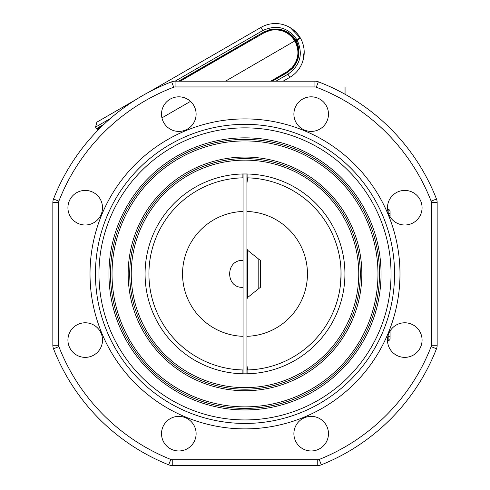 <?xml version="1.0" encoding="UTF-8"?>
<svg xmlns="http://www.w3.org/2000/svg" width="490" height="490" viewBox="0 0 490 490"><rect width="100%" height="100%" fill="white"/><g stroke="black" fill="none" stroke-linecap="round" stroke-linejoin="round"><path stroke-width="0.73" d="M341.071 274.902L340.385 285.425C340.82 283.845 341.016 278.51 340.973 269.42M340.795 266.499L340.593 264.22M340.862 267.411L341.077 273.506M341.071 274.908L340.862 280.372M243.077 177.833A96.077 96.077 0 0 0 242.887 177.839L242.887 173.993L247.113 173.968L247.113 177.839A96.077 96.077 0 0 1 341.077 273.892A96.077 96.077 0 0 1 247.113 369.95L247.113 373.815L242.887 373.815L242.887 369.95A96.077 96.077 0 0 0 243.077 369.95M242.887 373.79L242.887 369.95A96.077 96.077 0 0 1 148.923 273.892A96.077 96.077 0 0 1 242.887 177.839L242.887 173.968A99.923 99.923 0 0 0 145.077 273.892A99.923 99.923 0 0 0 242.887 373.79M247.597 177.852L246.972 181.692L247.113 173.993A99.923 99.923 0 0 1 344.923 273.892A99.923 99.923 0 0 1 247.113 373.79M249.049 177.901A96.077 96.077 0 0 0 247.671 177.852A96.077 96.077 0 0 1 340.385 285.425A96.077 96.077 0 0 1 247.671 369.938L247.046 366.079L247.597 369.938M242.887 369.95A96.077 96.077 0 0 1 148.923 273.892A96.077 96.077 0 0 1 242.887 177.839M249.049 369.889A96.077 96.077 0 0 1 247.671 369.938M161.522 114.115A17.297 17.297 0 0 1 187.468 99.139A17.297 17.297 0 0 1 187.468 129.09A17.297 17.297 0 0 1 161.522 114.115M293.89 114.115A17.297 17.297 0 0 1 319.829 99.139A17.297 17.297 0 0 1 319.829 129.09A17.297 17.297 0 0 1 293.89 114.115M387.486 207.711A17.297 17.297 0 0 1 413.425 192.735A17.297 17.297 0 0 1 413.425 222.687A17.297 17.297 0 0 1 387.486 207.711M387.486 340.078A17.297 17.297 0 0 1 413.425 325.097A17.297 17.297 0 0 1 413.425 355.054A17.297 17.297 0 0 1 387.486 340.078M67.926 207.711A17.297 17.297 0 0 1 93.872 192.735A17.297 17.297 0 0 1 93.872 222.687A17.297 17.297 0 0 1 67.926 207.711M67.926 340.078A17.297 17.297 0 0 1 93.872 325.097A17.297 17.297 0 0 1 93.872 355.054A17.297 17.297 0 0 1 67.926 340.078M161.522 433.668A17.297 17.297 0 0 1 187.468 418.693A17.297 17.297 0 0 1 187.468 448.65A17.297 17.297 0 0 1 161.522 433.668M293.89 433.668A17.297 17.297 0 0 1 319.829 418.693A17.297 17.297 0 0 1 319.829 448.65A17.297 17.297 0 0 1 293.89 433.668M246.923 211.472A62.45 62.45 0 0 1 307.451 273.892A62.45 62.45 0 0 1 246.923 336.318M243.077 336.318A62.45 62.45 0 0 1 182.55 273.892A62.45 62.45 0 0 1 243.077 211.472M379.511 273.892A134.511 134.511 0 0 1 177.748 390.383A134.511 134.511 0 0 1 177.748 157.406A134.511 134.511 0 0 1 379.511 273.892M377.974 273.892A132.974 132.974 0 0 0 178.513 158.736A132.974 132.974 0 0 0 178.513 389.054A132.974 132.974 0 0 0 377.974 273.892M381.049 273.892A136.049 136.049 0 0 1 176.976 391.712A136.049 136.049 0 0 1 176.976 156.071A136.049 136.049 0 0 1 381.049 273.892M360.297 273.892A115.297 115.297 0 0 1 187.352 373.741A115.297 115.297 0 0 1 187.352 174.048A115.297 115.297 0 0 1 360.297 273.892M358.76 273.892A113.76 113.76 0 0 0 188.123 175.377A113.76 113.76 0 0 0 188.123 372.412A113.76 113.76 0 0 0 358.76 273.892M361.834 273.892A116.834 116.834 0 0 1 186.586 375.071A116.834 116.834 0 0 1 186.586 172.713A116.834 116.834 0 0 1 361.834 273.892M98.962 273.892A146.038 146.038 0 0 1 245 127.853A146.038 146.038 0 0 1 391.038 273.892A146.038 146.038 0 0 1 245 419.936A146.038 146.038 0 0 1 98.962 273.892M318.359 81.818A205.61 205.61 0 0 1 436.498 199.038A205.61 205.61 0 0 0 318.359 81.818A9.61 9.61 0 0 0 314.929 81.187L175.071 81.187A9.61 9.61 0 0 0 171.641 81.818A205.61 205.61 0 0 0 53.502 199.038A9.61 9.61 0 0 0 52.84 202.535L52.84 345.254A9.61 9.61 0 0 0 53.502 348.751A205.61 205.61 0 0 0 168.683 464.814A9.61 9.61 0 0 0 172.247 465.5L317.753 465.5A9.61 9.61 0 0 0 321.318 464.814A205.61 205.61 0 0 0 436.498 348.751A205.61 205.61 0 0 1 321.318 464.814A205.61 205.61 0 0 0 436.498 348.751A9.61 9.61 0 0 0 437.16 345.254L437.16 202.535A9.61 9.61 0 0 0 436.498 199.038A205.61 205.61 0 0 0 318.359 81.818A205.61 205.61 0 0 1 436.498 199.038A205.61 205.61 0 0 0 318.359 81.818L316.301 87.202A199.846 199.846 0 0 1 431.127 201.139L436.498 199.038A9.61 9.61 0 0 1 437.16 202.535L431.396 202.535L431.396 345.254L437.16 345.254A9.61 9.61 0 0 1 436.498 348.751A205.61 205.61 0 0 1 321.318 464.814A205.61 205.61 0 0 0 436.498 348.751L431.127 346.651A199.846 199.846 0 0 1 319.18 459.461L321.318 464.814A9.61 9.61 0 0 1 317.753 465.5L317.753 459.736L172.247 459.736A3.84 3.84 0 0 1 170.82 459.461A199.846 199.846 0 0 1 58.874 346.651A3.84 3.84 0 0 1 58.604 345.254L58.604 202.535A3.84 3.84 0 0 1 58.874 201.139A199.846 199.846 0 0 1 173.699 87.202A3.84 3.84 0 0 1 175.071 86.951L175.071 81.187L262.781 30.552C276.654 24.286 288.028 27.336 296.909 39.696L295.409 40.811M243.077 173.968L246.923 173.968L246.923 373.815L243.077 373.815L243.077 173.968M246.923 364.566L247.113 373.815M246.972 181.692L246.923 183.223L246.972 181.692M242.624 260.441L243.077 260.441L242.624 260.441C225.345 259.792 225.345 287.991 242.624 287.342L243.077 287.342L242.624 287.342M259.682 259.927L247.487 250.17L246.923 248.528M246.923 299.255L247.487 297.62L259.682 287.857M390.077 330.964L390.077 338.651A1.923 1.923 0 0 1 388.16 340.575L387.492 340.575M390.077 216.825L390.077 211.441L390.077 213.364L388.435 213.364M388.16 209.518L387.578 209.518L388.16 209.518A1.923 1.923 0 0 1 390.077 211.441A1.923 1.923 0 0 0 388.16 209.518L388.16 212.495M275.882 81.187L287.985 74.198C300.346 65.317 303.39 53.943 297.13 40.07L295.378 40.829L296.027 40.211C289.584 31.231 280.984 27.66 270.217 29.51L263.669 32.083L178.63 81.187M270.688 81.187L286.687 71.95L291.985 67.706C298.71 59.517 299.715 50.709 294.998 41.283L300.346 37.963L297.02 39.886M296.236 40.578C300.799 50.648 299.586 59.884 292.604 68.275L287.097 72.661L272.336 81.187M180.277 81.187L264.086 32.799L270.407 30.331C280.85 28.598 288.984 32.132 294.796 40.933L225.48 81.187L296.027 40.211M190.512 101.375L161.939 117.87L190.512 101.375M290.405 27.771L300.468 38.183A28.824 28.824 0 0 1 289.798 77.334L283.128 81.187M304.192 51.37L302.845 61.134L304.155 54.127M295.378 40.829L295.482 41.007C300.278 50.697 299.243 59.719 292.371 68.067L287.097 72.661M135.797 99.678L96.891 122.145L95.562 127.094L110.183 118.654M98.116 130.022L97.498 128.974A0.576 0.576 0 0 0 96.922 128.699A0.962 0.962 0 0 1 96.438 128.637L103.935 124.307M264.086 32.799L263.816 32.34L270.29 29.817C280.954 28.04 289.284 31.654 295.28 40.658L294.796 40.933M287.9 26.411L283.937 24.849L287.893 26.405M101.73 125.581L96.438 128.637L95.562 127.094M296.909 39.696L300.217 37.742A28.824 28.824 0 0 0 260.974 27.409L262.781 30.552M148.727 92.218L260.974 27.409M296.009 32.236L290.631 27.912M394.554 273.892A149.554 149.554 0 0 0 170.226 144.379A149.554 149.554 0 0 0 170.226 403.411A149.554 149.554 0 0 0 394.554 273.892M170.82 459.461L168.683 464.814A9.61 9.61 0 0 0 172.247 465.5L172.247 459.736M171.641 81.818L173.699 87.202M53.502 199.038L58.874 201.139M175.071 86.951L314.929 86.951L314.929 81.187M52.84 202.535L58.604 202.535L58.604 345.254L52.84 345.254M273.144 86.951L314.929 86.951A3.84 3.84 0 0 1 316.301 87.202M53.502 348.751L58.874 346.651M431.127 201.139A3.84 3.84 0 0 1 431.396 202.535M431.396 345.254A3.84 3.84 0 0 1 431.127 346.651M319.18 459.461A3.84 3.84 0 0 1 317.753 459.736M399.987 273.892A154.987 154.987 0 0 0 167.507 139.668A154.987 154.987 0 0 0 167.507 408.115A154.987 154.987 0 0 0 399.987 273.892M258.793 288.389L258.793 259.4M247.487 250.17L247.487 297.62M390.077 336.728L388.16 336.728L388.16 340.575M388.16 335.295L388.16 336.728L387.81 336.728M300.468 38.183L297.13 40.07M289.798 77.334L287.985 74.198M271.742 81.187L286.95 72.404L286.687 71.95M292.604 68.275L291.985 67.706M97.498 128.974L101.436 126.702M96.922 128.699L103.01 125.183M263.669 32.083L179.224 81.187M270.407 30.331L270.217 29.51M127.841 104.272L128.111 104.744M345.058 94.27L345.058 87.006L345.058 94.27M247.671 177.852L246.923 183.223M260.478 287.342L260.478 260.441"/></g></svg>
